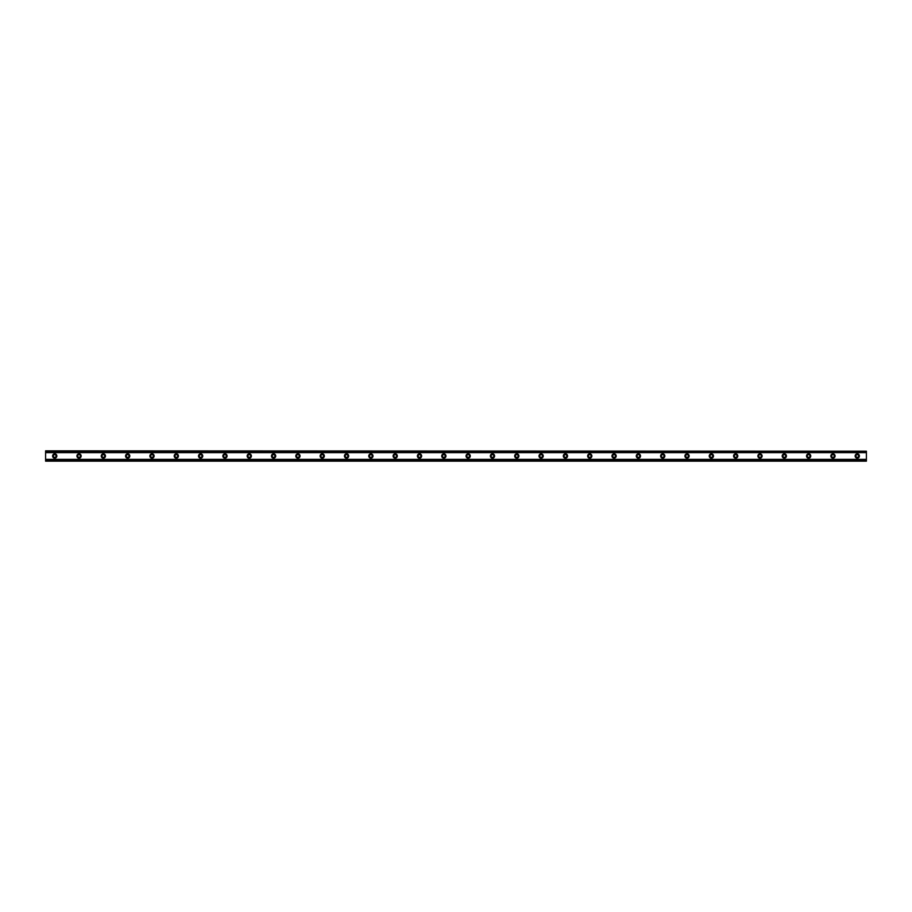 <?xml version="1.0" encoding="UTF-8"?>
<svg xmlns="http://www.w3.org/2000/svg" width="912" height="912" viewBox="0 0 912 912"><rect width="100%" height="100%" fill="white"/><g stroke="black" fill="none" stroke-linecap="round" stroke-linejoin="round"><path stroke-width="1.37" d="M54.72 457.368A1.368 1.368 0 0 1 53.352 456A1.368 1.368 0 0 1 54.72 454.632A1.368 1.368 0 0 1 56.088 456A1.368 1.368 0 0 1 54.72 457.368M857.28 457.368A1.368 1.368 0 0 1 855.912 456A1.368 1.368 0 0 1 857.28 454.632A1.368 1.368 0 0 1 858.648 456A1.368 1.368 0 0 1 857.28 457.368M832.964 457.368A1.368 1.368 0 0 1 831.596 456A1.368 1.368 0 0 1 832.964 454.632A1.368 1.368 0 0 1 834.332 456A1.368 1.368 0 0 1 832.964 457.368M808.636 457.368A1.368 1.368 0 0 1 807.268 456A1.368 1.368 0 0 1 808.636 454.632A1.368 1.368 0 0 1 810.004 456A1.368 1.368 0 0 1 808.636 457.368M784.32 457.368A1.368 1.368 0 0 1 782.952 456A1.368 1.368 0 0 1 784.32 454.632A1.368 1.368 0 0 1 785.688 456A1.368 1.368 0 0 1 784.32 457.368M760.004 457.368A1.368 1.368 0 0 1 758.636 456A1.368 1.368 0 0 1 760.004 454.632A1.368 1.368 0 0 1 761.372 456A1.368 1.368 0 0 1 760.004 457.368M735.676 457.368A1.368 1.368 0 0 1 734.308 456A1.368 1.368 0 0 1 735.676 454.632A1.368 1.368 0 0 1 737.044 456A1.368 1.368 0 0 1 735.676 457.368M711.36 457.368A1.368 1.368 0 0 1 709.992 456A1.368 1.368 0 0 1 711.36 454.632A1.368 1.368 0 0 1 712.728 456A1.368 1.368 0 0 1 711.36 457.368M687.044 457.368A1.368 1.368 0 0 1 685.676 456A1.368 1.368 0 0 1 687.044 454.632A1.368 1.368 0 0 1 688.412 456A1.368 1.368 0 0 1 687.044 457.368M662.716 457.368A1.368 1.368 0 0 1 661.348 456A1.368 1.368 0 0 1 662.716 454.632A1.368 1.368 0 0 1 664.084 456A1.368 1.368 0 0 1 662.716 457.368M638.4 457.368A1.368 1.368 0 0 1 637.032 456A1.368 1.368 0 0 1 638.4 454.632A1.368 1.368 0 0 1 639.768 456A1.368 1.368 0 0 1 638.4 457.368M614.084 457.368A1.368 1.368 0 0 1 612.716 456A1.368 1.368 0 0 1 614.084 454.632A1.368 1.368 0 0 1 615.452 456A1.368 1.368 0 0 1 614.084 457.368M589.756 457.368A1.368 1.368 0 0 1 588.388 456A1.368 1.368 0 0 1 589.756 454.632A1.368 1.368 0 0 1 591.124 456A1.368 1.368 0 0 1 589.756 457.368M565.44 457.368A1.368 1.368 0 0 1 564.072 456A1.368 1.368 0 0 1 565.44 454.632A1.368 1.368 0 0 1 566.808 456A1.368 1.368 0 0 1 565.44 457.368M541.124 457.368A1.368 1.368 0 0 1 539.756 456A1.368 1.368 0 0 1 541.124 454.632A1.368 1.368 0 0 1 542.492 456A1.368 1.368 0 0 1 541.124 457.368M516.796 457.368A1.368 1.368 0 0 1 515.428 456A1.368 1.368 0 0 1 516.796 454.632A1.368 1.368 0 0 1 518.164 456A1.368 1.368 0 0 1 516.796 457.368M492.48 457.368A1.368 1.368 0 0 1 491.112 456A1.368 1.368 0 0 1 492.48 454.632A1.368 1.368 0 0 1 493.848 456A1.368 1.368 0 0 1 492.48 457.368M468.164 457.368A1.368 1.368 0 0 1 466.796 456A1.368 1.368 0 0 1 468.164 454.632A1.368 1.368 0 0 1 469.532 456A1.368 1.368 0 0 1 468.164 457.368M443.836 457.368A1.368 1.368 0 0 1 442.468 456A1.368 1.368 0 0 1 443.836 454.632A1.368 1.368 0 0 1 445.204 456A1.368 1.368 0 0 1 443.836 457.368M419.52 457.368A1.368 1.368 0 0 1 418.152 456A1.368 1.368 0 0 1 419.52 454.632A1.368 1.368 0 0 1 420.888 456A1.368 1.368 0 0 1 419.52 457.368M395.204 457.368A1.368 1.368 0 0 1 393.836 456A1.368 1.368 0 0 1 395.204 454.632A1.368 1.368 0 0 1 396.572 456A1.368 1.368 0 0 1 395.204 457.368M370.876 457.368A1.368 1.368 0 0 1 369.508 456A1.368 1.368 0 0 1 370.876 454.632A1.368 1.368 0 0 1 372.244 456A1.368 1.368 0 0 1 370.876 457.368M346.56 457.368A1.368 1.368 0 0 1 345.192 456A1.368 1.368 0 0 1 346.56 454.632A1.368 1.368 0 0 1 347.928 456A1.368 1.368 0 0 1 346.56 457.368M322.244 457.368A1.368 1.368 0 0 1 320.876 456A1.368 1.368 0 0 1 322.244 454.632A1.368 1.368 0 0 1 323.612 456A1.368 1.368 0 0 1 322.244 457.368M297.916 457.368A1.368 1.368 0 0 1 296.548 456A1.368 1.368 0 0 1 297.916 454.632A1.368 1.368 0 0 1 299.284 456A1.368 1.368 0 0 1 297.916 457.368M273.6 457.368A1.368 1.368 0 0 1 272.232 456A1.368 1.368 0 0 1 273.6 454.632A1.368 1.368 0 0 1 274.968 456A1.368 1.368 0 0 1 273.6 457.368M249.284 457.368A1.368 1.368 0 0 1 247.916 456A1.368 1.368 0 0 1 249.284 454.632A1.368 1.368 0 0 1 250.652 456A1.368 1.368 0 0 1 249.284 457.368M224.956 457.368A1.368 1.368 0 0 1 223.588 456A1.368 1.368 0 0 1 224.956 454.632A1.368 1.368 0 0 1 226.324 456A1.368 1.368 0 0 1 224.956 457.368M200.64 457.368A1.368 1.368 0 0 1 199.272 456A1.368 1.368 0 0 1 200.64 454.632A1.368 1.368 0 0 1 202.008 456A1.368 1.368 0 0 1 200.64 457.368M176.324 457.368A1.368 1.368 0 0 1 174.956 456A1.368 1.368 0 0 1 176.324 454.632A1.368 1.368 0 0 1 177.692 456A1.368 1.368 0 0 1 176.324 457.368M151.996 457.368A1.368 1.368 0 0 1 150.628 456A1.368 1.368 0 0 1 151.996 454.632A1.368 1.368 0 0 1 153.364 456A1.368 1.368 0 0 1 151.996 457.368M127.68 457.368A1.368 1.368 0 0 1 126.312 456A1.368 1.368 0 0 1 127.68 454.632A1.368 1.368 0 0 1 129.048 456A1.368 1.368 0 0 1 127.68 457.368M103.364 457.368A1.368 1.368 0 0 1 101.996 456A1.368 1.368 0 0 1 103.364 454.632A1.368 1.368 0 0 1 104.732 456A1.368 1.368 0 0 1 103.364 457.368M79.036 457.368A1.368 1.368 0 0 1 77.668 456A1.368 1.368 0 0 1 79.036 454.632A1.368 1.368 0 0 1 80.404 456A1.368 1.368 0 0 1 79.036 457.368M54.72 453.868A2.132 2.132 0 0 0 52.588 456A2.132 2.132 0 0 0 54.72 458.132A2.132 2.132 0 0 0 56.852 456A2.132 2.132 0 0 0 54.72 453.868M857.28 453.868A2.132 2.132 0 0 0 855.148 456A2.132 2.132 0 0 0 857.28 458.132A2.132 2.132 0 0 0 859.412 456A2.132 2.132 0 0 0 857.28 453.868M832.964 453.868A2.132 2.132 0 0 0 830.832 456A2.132 2.132 0 0 0 832.964 458.132A2.132 2.132 0 0 0 835.084 456A2.132 2.132 0 0 0 832.964 453.868M808.636 453.868A2.132 2.132 0 0 0 806.516 456A2.132 2.132 0 0 0 808.636 458.132A2.132 2.132 0 0 0 810.768 456A2.132 2.132 0 0 0 808.636 453.868M784.32 453.868A2.132 2.132 0 0 0 782.188 456A2.132 2.132 0 0 0 784.32 458.132A2.132 2.132 0 0 0 786.452 456A2.132 2.132 0 0 0 784.32 453.868M760.004 453.868A2.132 2.132 0 0 0 757.872 456A2.132 2.132 0 0 0 760.004 458.132A2.132 2.132 0 0 0 762.124 456A2.132 2.132 0 0 0 760.004 453.868M735.676 453.868A2.132 2.132 0 0 0 733.556 456A2.132 2.132 0 0 0 735.676 458.132A2.132 2.132 0 0 0 737.808 456A2.132 2.132 0 0 0 735.676 453.868M711.36 453.868A2.132 2.132 0 0 0 709.228 456A2.132 2.132 0 0 0 711.36 458.132A2.132 2.132 0 0 0 713.492 456A2.132 2.132 0 0 0 711.36 453.868M687.044 453.868A2.132 2.132 0 0 0 684.912 456A2.132 2.132 0 0 0 687.044 458.132A2.132 2.132 0 0 0 689.164 456A2.132 2.132 0 0 0 687.044 453.868M662.716 453.868A2.132 2.132 0 0 0 660.596 456A2.132 2.132 0 0 0 662.716 458.132A2.132 2.132 0 0 0 664.848 456A2.132 2.132 0 0 0 662.716 453.868M638.4 453.868A2.132 2.132 0 0 0 636.268 456A2.132 2.132 0 0 0 638.4 458.132A2.132 2.132 0 0 0 640.532 456A2.132 2.132 0 0 0 638.4 453.868M614.084 453.868A2.132 2.132 0 0 0 611.952 456A2.132 2.132 0 0 0 614.084 458.132A2.132 2.132 0 0 0 616.204 456A2.132 2.132 0 0 0 614.084 453.868M589.756 453.868A2.132 2.132 0 0 0 587.636 456A2.132 2.132 0 0 0 589.756 458.132A2.132 2.132 0 0 0 591.888 456A2.132 2.132 0 0 0 589.756 453.868M565.44 453.868A2.132 2.132 0 0 0 563.308 456A2.132 2.132 0 0 0 565.44 458.132A2.132 2.132 0 0 0 567.572 456A2.132 2.132 0 0 0 565.44 453.868M541.124 453.868A2.132 2.132 0 0 0 538.992 456A2.132 2.132 0 0 0 541.124 458.132A2.132 2.132 0 0 0 543.244 456A2.132 2.132 0 0 0 541.124 453.868M516.796 453.868A2.132 2.132 0 0 0 514.676 456A2.132 2.132 0 0 0 516.796 458.132A2.132 2.132 0 0 0 518.928 456A2.132 2.132 0 0 0 516.796 453.868M492.48 453.868A2.132 2.132 0 0 0 490.348 456A2.132 2.132 0 0 0 492.48 458.132A2.132 2.132 0 0 0 494.612 456A2.132 2.132 0 0 0 492.48 453.868M468.164 453.868A2.132 2.132 0 0 0 466.032 456A2.132 2.132 0 0 0 468.164 458.132A2.132 2.132 0 0 0 470.284 456A2.132 2.132 0 0 0 468.164 453.868M443.836 453.868A2.132 2.132 0 0 0 441.716 456A2.132 2.132 0 0 0 443.836 458.132A2.132 2.132 0 0 0 445.968 456A2.132 2.132 0 0 0 443.836 453.868M419.52 453.868A2.132 2.132 0 0 0 417.388 456A2.132 2.132 0 0 0 419.52 458.132A2.132 2.132 0 0 0 421.652 456A2.132 2.132 0 0 0 419.52 453.868M395.204 453.868A2.132 2.132 0 0 0 393.072 456A2.132 2.132 0 0 0 395.204 458.132A2.132 2.132 0 0 0 397.324 456A2.132 2.132 0 0 0 395.204 453.868M370.876 453.868A2.132 2.132 0 0 0 368.756 456A2.132 2.132 0 0 0 370.876 458.132A2.132 2.132 0 0 0 373.008 456A2.132 2.132 0 0 0 370.876 453.868M346.56 453.868A2.132 2.132 0 0 0 344.428 456A2.132 2.132 0 0 0 346.56 458.132A2.132 2.132 0 0 0 348.692 456A2.132 2.132 0 0 0 346.56 453.868M322.244 453.868A2.132 2.132 0 0 0 320.112 456A2.132 2.132 0 0 0 322.244 458.132A2.132 2.132 0 0 0 324.364 456A2.132 2.132 0 0 0 322.244 453.868M297.916 453.868A2.132 2.132 0 0 0 295.796 456A2.132 2.132 0 0 0 297.916 458.132A2.132 2.132 0 0 0 300.048 456A2.132 2.132 0 0 0 297.916 453.868M273.6 453.868A2.132 2.132 0 0 0 271.468 456A2.132 2.132 0 0 0 273.6 458.132A2.132 2.132 0 0 0 275.732 456A2.132 2.132 0 0 0 273.6 453.868M249.284 453.868A2.132 2.132 0 0 0 247.152 456A2.132 2.132 0 0 0 249.284 458.132A2.132 2.132 0 0 0 251.404 456A2.132 2.132 0 0 0 249.284 453.868M224.956 453.868A2.132 2.132 0 0 0 222.836 456A2.132 2.132 0 0 0 224.956 458.132A2.132 2.132 0 0 0 227.088 456A2.132 2.132 0 0 0 224.956 453.868M200.64 453.868A2.132 2.132 0 0 0 198.508 456A2.132 2.132 0 0 0 200.64 458.132A2.132 2.132 0 0 0 202.772 456A2.132 2.132 0 0 0 200.64 453.868M176.324 453.868A2.132 2.132 0 0 0 174.192 456A2.132 2.132 0 0 0 176.324 458.132A2.132 2.132 0 0 0 178.444 456A2.132 2.132 0 0 0 176.324 453.868M151.996 453.868A2.132 2.132 0 0 0 149.876 456A2.132 2.132 0 0 0 151.996 458.132A2.132 2.132 0 0 0 154.128 456A2.132 2.132 0 0 0 151.996 453.868M127.68 453.868A2.132 2.132 0 0 0 125.548 456A2.132 2.132 0 0 0 127.68 458.132A2.132 2.132 0 0 0 129.812 456A2.132 2.132 0 0 0 127.68 453.868M103.364 453.868A2.132 2.132 0 0 0 101.232 456A2.132 2.132 0 0 0 103.364 458.132A2.132 2.132 0 0 0 105.484 456A2.132 2.132 0 0 0 103.364 453.868M79.036 453.868A2.132 2.132 0 0 0 76.916 456A2.132 2.132 0 0 0 79.036 458.132A2.132 2.132 0 0 0 81.168 456A2.132 2.132 0 0 0 79.036 453.868M45.6 460.799L45.6 459.363L866.4 459.363L866.4 461.164L45.6 461.164L866.4 460.799M45.6 451.201L866.4 451.201L45.6 450.836L45.6 459.363M866.4 451.201L866.4 459.363M866.4 460.549L45.6 460.549M45.6 452.637L866.4 452.637M45.6 451.451L866.4 451.451"/></g></svg>
